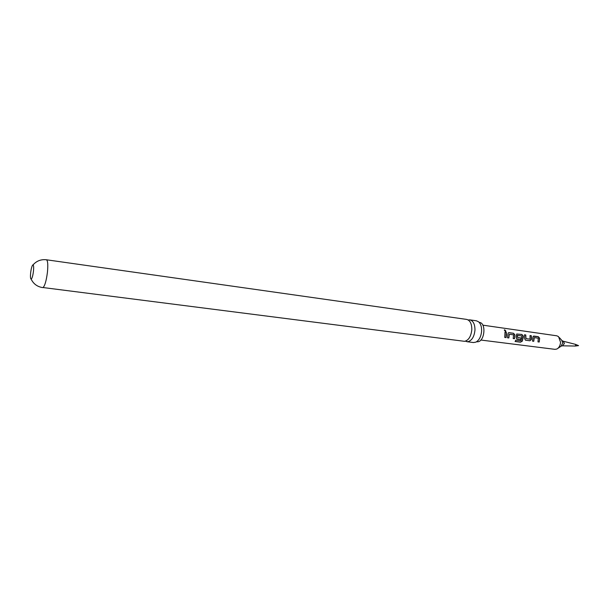 <?xml version="1.0" encoding="UTF-8"?>
<svg xmlns="http://www.w3.org/2000/svg" width="609" height="609" viewBox="0 0 609 609"><rect width="100%" height="100%" fill="white"/><g stroke="black" fill="none" stroke-linecap="round" stroke-linejoin="round"><path stroke-width="0.91" d="M504.747 329.819L505.927 331.174L505.447 331.387L504.282 330.032L504.747 329.819M504.29 330.009L505.805 331.311M465.337 341.185L467.689 341.725C471.785 340.736 474.213 336.861 474.967 330.108C474.967 324.216 473.246 320.798 469.805 319.862L468.199 319.961M533.263 336.267L538.181 336.747L539.551 338.292L539.224 342.03L537.975 341.87L538.326 338.185L534.283 337.637L533.758 341.299L532.502 341.131L532.936 337.348L533.233 336.29L533.895 336.069L538.28 336.686L539.65 338.254L539.224 342.03M509.223 334.303L508.835 337.965L507.533 337.797L507.975 333.96L508.294 332.887L508.995 332.659L513.532 333.275L514.932 334.904L514.94 336.039L514.491 338.718L513.197 338.551L513.562 334.821L509.33 334.272L508.835 337.965M32.825 264.907C31.927 265.859 31.196 268.5 30.648 272.824C30.29 276.646 30.435 278.762 31.089 279.166L31.272 279.128C32.17 278.222 32.901 275.572 33.465 271.18C33.815 267.503 33.685 265.402 33.076 264.869L32.825 264.907M480.828 340.035L554.966 349.345L556.87 349.026C559.054 347.8 560.28 345.539 560.546 342.235L558.537 336.617L556.793 335.803L482.83 325.16M562.587 345.821L575.155 346.041L575.802 345.136L575.391 344.329L563.203 341.223L564.406 343.4L562.587 345.821L561.353 346.057M531.52 338.292L531.406 339.464L529.899 340.774L525.46 340.18L524.608 338.551L524.501 334.783L525.773 334.958L525.978 338.619L530.074 339.167L530.036 335.544L531.299 335.711L531.52 338.292M523.276 337.173L522.355 341.101L520.482 342.189L515.092 341.482L515.823 340.134L521.03 340.72L521.86 336.975L521.768 335.94L517.581 335.392L517.528 337.485L521.175 337.972L520.832 339.563L516.736 338.863L516.28 337.432L516.698 334.036L521.875 334.425L523.268 336.039L523.276 337.173M506.505 334.889L506.056 337.599L504.754 337.424L505.006 332.111L506.307 332.286L506.505 334.889M46.429 259.777L466.677 319.413C470.11 320.357 471.823 323.775 471.815 329.682C471.054 336.45 468.633 340.332 464.553 341.322L43.026 287.539C44.876 285.849 46.353 280.696 47.456 272.086C48.126 264.649 47.784 260.545 46.429 259.777C41.054 259.19 36.601 260.888 33.076 264.869L33.023 264.854M469.805 319.862L476.405 320.798L478.674 321.864C480.737 323.813 481.719 326.866 481.612 331.014C481.118 336.503 479.23 340.203 475.941 342.113L473.475 342.547L466.867 341.702M476.664 341.763L477.555 341.794C484.703 341.756 486.507 322.869 479.405 322.42L479.199 322.382M505.021 332.187L506.307 332.286M506.208 332.354L506.056 337.599M505.965 337.546L504.762 337.386M508.325 332.864L508.995 332.659M508.743 337.919L507.548 337.759M508.903 332.72L513.433 333.344L514.826 334.935L514.491 338.718M514.399 338.673L513.212 338.513M516.729 334.006L521.776 334.486L523.161 336.069L522.271 341.025L520.482 342.189M520.413 342.083L515.153 341.398M521.076 337.957L520.733 339.517L517.155 339.076M517.483 335.422L517.528 337.485M530.058 335.628L531.2 335.78L531.307 339.449L529.8 340.728L525.46 340.18M524.524 334.866L525.674 335.026L525.978 338.619M534.139 337.675L533.758 341.299M533.659 341.253L532.51 341.093M539.132 341.984L537.983 341.832M557.981 348.287L560.935 346.315L562.724 343.027L561.749 340.302L559.412 337.622M563.203 341.223L562.084 340.667M575.391 344.329L578.55 345.63L575.155 346.041M31.15 279.166C33.495 283.939 37.339 286.755 42.683 287.608"/></g></svg>
